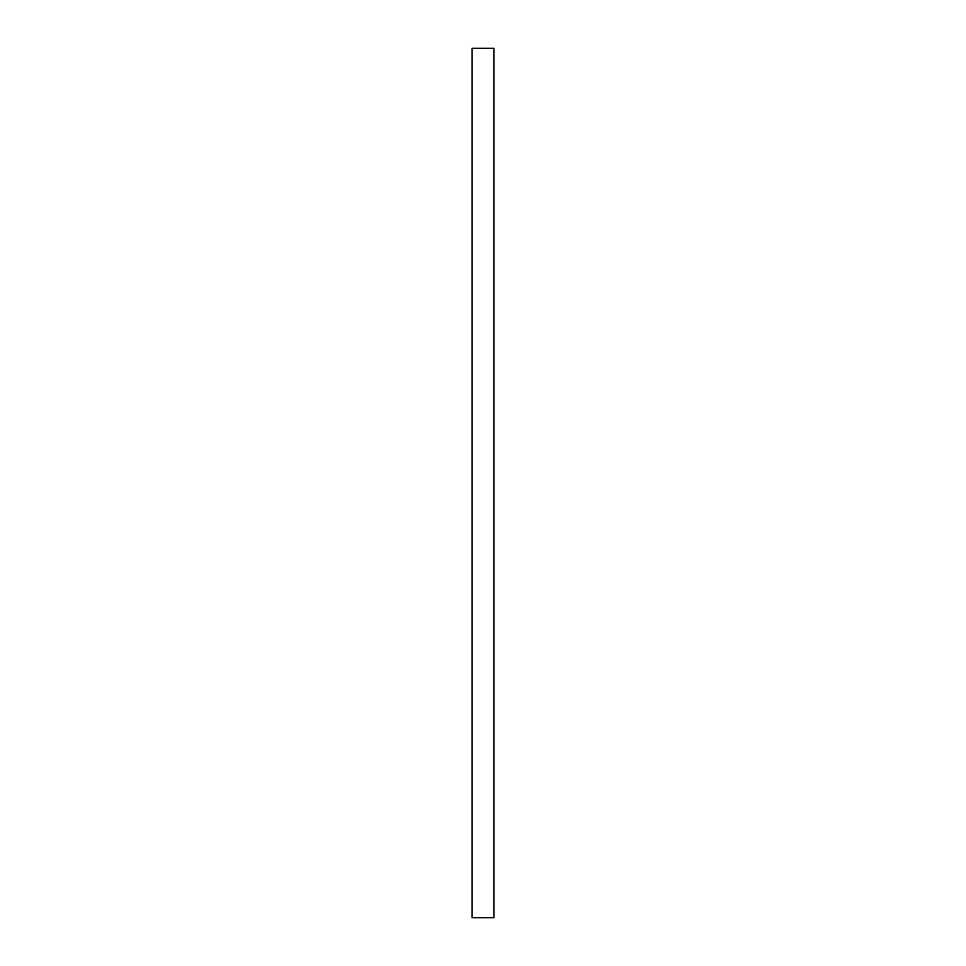 <?xml version="1.0" encoding="UTF-8"?>
<svg xmlns="http://www.w3.org/2000/svg" width="966" height="966" viewBox="0 0 966 966"><rect width="100%" height="100%" fill="white"/><g stroke="black" fill="none" stroke-linecap="round" stroke-linejoin="round"><path stroke-width="1.45" d="M493.868 48.3L493.868 917.7L472.132 917.7L472.132 48.3L493.868 48.3"/></g></svg>

